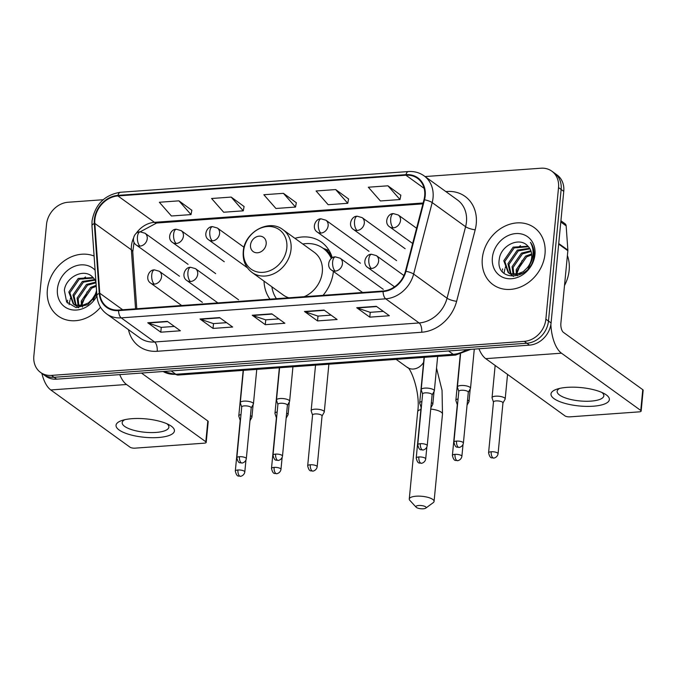 <?xml version="1.0" encoding="UTF-8"?>
<svg xmlns="http://www.w3.org/2000/svg" width="677" height="677" viewBox="0 0 677 677"><rect width="100%" height="100%" fill="white"/><g stroke="black" fill="none" stroke-linecap="round" stroke-linejoin="round"><path stroke-width="1.02" d="M264.03 281.133A38.851 32.471 -54.2 0 0 269.988 299.158M323.073 295.341A38.851 32.471 -54.2 0 0 333.397 271.409M332.272 257.827A38.851 32.471 -54.2 0 0 321.55 242.188A38.851 32.471 -54.2 0 0 294.935 238.338M103.149 199.723L68.115 202.245A21.994 18.381 -54.2 0 0 46.518 224.434L33.85 356.026A21.994 18.381 -54.2 0 0 40.569 372.443L45.782 376.217A21.994 18.381 -54.2 0 0 56.665 379.162L529.49 345.135A21.994 18.381 -54.2 0 0 551.078 322.946L563.755 191.354A21.994 18.381 -54.2 0 0 557.036 174.937L554.429 173.05A21.994 18.381 -54.2 0 1 561.14 189.467A21.994 18.381 -54.2 0 0 554.429 173.05L551.814 171.163A21.994 18.381 -54.2 0 0 540.94 168.218L425.054 176.553M43.176 374.33A21.994 18.381 -54.2 0 0 54.05 377.284L526.875 343.247A21.994 18.381 -54.2 0 0 548.472 321.059L561.14 189.467L548.472 321.059A21.994 18.381 -54.2 0 1 526.875 343.247L54.05 377.284A21.994 18.381 -54.2 0 1 43.176 374.33M47.373 289.714A35.187 29.407 -54.2 0 0 58.112 315.981A35.187 29.407 -54.2 0 0 100.534 307.265A35.187 29.407 -54.2 0 1 58.112 315.981A35.187 29.407 -54.2 0 1 47.373 289.714A35.187 29.407 -54.2 0 1 94.095 256.05A35.187 29.407 -54.2 0 0 47.373 289.714M482.32 258.402A35.187 29.407 -54.2 0 0 493.059 284.678A35.187 29.407 -54.2 0 0 525.301 284.594A35.187 29.407 -54.2 0 0 545.01 253.892A35.187 29.407 -54.2 0 0 534.271 227.624A35.187 29.407 -54.2 0 0 502.029 227.7A35.187 29.407 -54.2 0 0 482.32 258.402A35.187 29.407 -54.2 0 0 493.059 284.678A35.187 29.407 -54.2 0 0 525.301 284.594A35.187 29.407 -54.2 0 0 545.01 253.892A35.187 29.407 -54.2 0 0 534.271 227.624A35.187 29.407 -54.2 0 0 502.029 227.7A35.187 29.407 -54.2 0 0 482.32 258.402M94.882 219.602A23.458 19.608 125.8 0 1 117.916 195.932L405.921 175.208A23.458 19.608 125.8 0 1 417.523 178.347A23.458 19.608 125.8 0 1 423.997 199.732L405.455 271.223A23.458 19.608 125.8 0 1 383.106 291.017L118.593 310.058A23.458 19.608 125.8 0 1 106.991 306.918A23.458 19.608 125.8 0 1 99.773 293.226L94.831 223.427A23.458 19.608 125.8 0 1 94.882 219.602M94.365 219.644A24.042 20.098 -54.2 0 0 94.306 223.562L99.248 293.361A24.042 20.098 -54.2 0 0 118.543 310.616L383.055 291.575A24.042 20.098 -54.2 0 0 405.955 271.282L424.504 199.791A24.042 20.098 -54.2 0 0 405.98 174.649L117.967 195.382A24.042 20.098 -54.2 0 0 94.365 219.644M400.826 195.238L387.921 185.803L368.33 187.216L380.406 200.959L400.005 199.546L400.843 195.137M348.579 199.004L335.674 189.568L316.083 190.973L328.167 204.716L347.758 203.303L348.596 198.894M191.836 210.285L178.94 200.849L159.349 202.254L171.425 215.997L191.016 214.592L191.862 210.183M244.084 206.519L231.187 197.083L211.588 198.496L223.672 212.239L243.263 210.826L244.109 206.417M296.331 202.761L283.426 193.326L263.835 194.739L275.92 208.474L295.51 207.069L296.348 202.66M40.569 372.443A21.994 18.381 -54.2 0 0 51.444 375.397L524.269 341.36A21.994 18.381 -54.2 0 0 545.865 319.172L558.533 187.58A21.994 18.381 -54.2 0 0 551.814 171.163M376.319 306.317L389.368 315.736L369.777 317.149L356.728 307.722L376.319 306.317M219.576 317.598L232.634 327.025L213.035 328.43L199.986 319.002L219.576 317.598M167.337 321.355L180.387 330.782L160.796 332.195L147.738 322.768L167.337 321.355M324.071 310.074L337.121 319.502L317.53 320.915L304.481 311.488L324.071 310.074M271.824 313.832L284.873 323.259L265.282 324.672L252.233 315.245L271.824 313.832M265.282 324.672L265.748 319.84M278.839 318.901L265.68 319.849L252.699 315.49A5.865 2.64 -94.1 0 1 252.233 315.245M317.53 320.915L317.995 316.083M331.087 315.143L317.928 316.091L304.938 311.725A5.865 2.64 -94.1 0 1 304.481 311.488M160.796 332.195L161.261 327.363M174.353 326.424L161.185 327.372L148.204 323.014A5.865 2.64 -94.1 0 1 147.738 322.768M213.035 328.43L213.5 323.606M226.592 322.667L213.433 323.606L200.451 319.248A5.865 2.64 -94.1 0 1 199.986 319.002M369.777 317.149L370.243 312.325M383.334 311.378L370.167 312.325L357.185 307.967A5.865 2.64 -94.1 0 1 356.728 307.722M283.426 193.326L295.51 207.069M231.187 197.083L243.263 210.826M178.94 200.849L191.016 214.592M335.674 189.568L347.758 203.303M387.921 185.803L400.005 199.546M85.514 276.969A36.651 30.634 -54.2 0 0 82.941 279.102M70.738 297.668A36.651 30.634 -54.2 0 0 70.306 299.056M70.01 300.131A36.651 30.634 -54.2 0 0 69.096 304.692M81.35 305.843L81.257 301.02L90.633 287.429L96.168 285.322M82.484 307.087L82.382 306.588M82.247 305.691L82.298 301.764L91.674 288.174L96.236 286.286M78.177 305.869L77.119 298.024L86.487 284.433L95.939 282.081A16.57 13.845 -54.2 0 0 92.791 277.291C84.371 267.635 65.804 276.952 64.366 290.331L66.634 302.01L76.078 307.62L87.934 304.625L96.811 294.41M78.913 305.936L78.151 298.769L87.528 285.186L95.99 282.791M78.642 307.713L75.942 305.674M75.511 305.183L72.972 295.028L82.349 281.446L94.695 279.576M78.473 307.722L77.39 306.943M77.923 307.299L76.552 305.936M76.137 305.412L74.005 295.781L83.381 282.191L95.042 280.151M96.659 292.151L92.326 299.056A16.57 13.845 -54.2 0 0 96.523 290.281M92.326 299.056L88.281 303L81.045 305.877L74.208 304.565L73.251 303.948L68.826 292.041L78.202 278.45L93.079 277.57M96.709 292.921L93.248 299.945M87.638 304.802L75.249 305.31L73.251 303.948M73.776 304.303L69.866 292.786L79.243 279.195L93.511 278.027M95.102 270.182A23.898 19.971 -54.2 0 0 72.422 267.263A23.898 19.971 -54.2 0 0 57.427 288.994A23.898 19.971 -54.2 0 0 71.83 309.804A23.898 19.971 -54.2 0 0 96.921 295.934M82.349 303.685L87.164 291.812M158.283 437.52A29.323 9.233 5.5 0 1 122.816 432.095A29.323 9.233 5.5 0 1 121.852 420.51A29.323 9.233 5.5 0 1 132.176 418.665A29.323 9.233 5.5 0 1 169.622 425.105A29.323 9.233 5.5 0 1 158.283 437.52M124.746 419.706A23.458 7.388 -174.5 0 0 122.19 422.643A23.458 7.388 -174.5 0 0 155.981 432.434A23.458 7.388 -174.5 0 0 168.886 427.136A23.458 7.388 -174.5 0 0 166.931 423.768M67.607 300.182A29.323 24.507 -54.2 0 0 67.514 301.417M67.472 302.67A29.323 24.507 -54.2 0 0 67.463 303.101M41.856 373.382A29.323 13.185 85.9 0 0 50.775 389.952L130.06 447.218A3.664 1.151 -174.5 0 0 134.96 448.157L204.183 443.181A3.664 1.151 -174.5 0 0 206.197 442.352A3.664 1.151 -174.5 0 0 205.816 441.768L207.822 420.984L141.459 373.061M119.744 374.626A29.323 13.185 85.9 0 0 126.531 384.502L205.816 441.768M207.822 420.984A3.664 1.151 5.5 0 1 208.203 421.576L206.197 442.352M423.294 508.782A5.128 1.616 -174.5 0 0 425.774 508.131A5.128 1.616 -174.5 0 0 424.445 506.235A5.128 1.616 -174.5 0 0 418.724 505.491A5.128 1.616 -174.5 0 0 416.135 507.208A5.128 1.616 -174.5 0 0 423.294 508.782M416.135 507.208L409.847 500.379A12.465 3.927 5.5 0 1 409.272 499.017A12.465 3.927 5.5 0 1 416.127 496.207A12.465 3.927 5.5 0 1 434.075 501.403A12.465 3.927 5.5 0 1 433.255 502.63L425.774 508.131M266.179 243.906A8.801 7.354 -54.2 0 0 259.139 236.155A8.801 7.354 -54.2 0 0 250.507 245.032A8.801 7.354 -54.2 0 0 257.539 252.783A8.801 7.354 -54.2 0 0 266.179 243.906M304.218 296.695A26.395 22.062 -54.2 0 0 322.311 271.993A26.395 22.062 -54.2 0 0 314.255 252.293L282.978 229.706C268.879 218.4 244.236 232.304 243.246 251.624C242.611 260.493 245.556 267.457 252.072 272.493A26.395 22.062 -54.2 0 0 276.25 272.433A26.395 22.062 -54.2 0 0 291.034 249.407A26.395 22.062 -54.2 0 0 282.978 229.706M331.324 258.479A34.823 29.103 -54.2 0 0 323.107 248.29A34.823 29.103 -54.2 0 0 302.78 244.008M331.95 258.022A34.823 29.103 -54.2 0 0 324.41 249.229L323.107 248.29L329.166 250.566M271.875 286.794A34.823 29.103 -54.2 0 0 276.436 298.701M252.072 272.493L283.35 295.087A26.395 22.062 -54.2 0 0 288.842 297.804M249.974 420.739L251.836 417.438A6.601 2.082 -174.5 0 0 251.92 417.159A6.601 2.082 -174.5 0 0 251.235 416.11A6.601 2.082 -174.5 0 0 250.465 415.661M240.995 414.595A6.601 2.082 -174.5 0 0 238.786 415.898A6.601 2.082 -174.5 0 0 238.82 416.186L240.2 420.332M240.496 419.782A4.764 1.498 -174.5 0 0 240.208 420.231L235.317 471.065C236.984 477.937 238.896 475.533 240.403 476.269A4.764 2.141 85.9 0 1 239.624 476.024A4.764 2.141 -94.1 0 1 237.94 469.99A4.764 1.498 -174.5 0 0 235.317 471.065M286.151 418.132L288.013 414.84A6.601 2.082 -174.5 0 0 288.106 414.561A6.601 2.082 -174.5 0 0 287.412 413.503A6.601 2.082 -174.5 0 0 286.642 413.055M277.172 411.988A6.601 2.082 -174.5 0 0 274.972 413.292A6.601 2.082 -174.5 0 0 275.006 413.588L276.385 417.726M276.673 417.184A4.764 1.498 -174.5 0 0 276.394 417.624L271.494 468.459C273.169 475.33 275.082 472.927 276.58 473.672A4.764 2.141 85.9 0 1 275.81 473.418A4.764 2.141 -94.1 0 1 274.117 467.384A4.764 1.498 -174.5 0 0 271.494 468.459M322.049 416.033L324.19 412.234A6.601 2.082 -174.5 0 0 324.283 411.954A6.601 2.082 -174.5 0 0 323.598 410.897A6.601 2.082 -174.5 0 0 314.78 409.196A6.601 2.082 -174.5 0 0 311.149 410.685A6.601 2.082 -174.5 0 0 311.183 410.981L312.562 415.119M321.99 416.135A4.764 1.498 -174.5 0 0 322.057 415.932A4.764 1.498 -174.5 0 0 321.558 415.17A4.764 1.498 -174.5 0 0 315.194 413.943A4.764 1.498 -174.5 0 0 312.571 415.018L307.68 465.852C309.347 472.724 311.259 470.32 312.766 471.065A4.764 2.141 85.9 0 1 311.987 470.811A4.764 2.141 -94.1 0 1 310.303 464.777A4.764 1.498 -174.5 0 0 307.68 465.852M430.877 407.715L432.738 404.423A6.601 2.082 -174.5 0 0 432.823 404.144A6.601 2.082 -174.5 0 0 432.138 403.086A6.601 2.082 -174.5 0 0 431.367 402.637M421.898 401.571A6.601 2.082 -174.5 0 0 419.689 402.874A6.601 2.082 -174.5 0 0 419.723 403.17L421.102 407.309M421.39 406.767A4.764 1.498 -174.5 0 0 421.111 407.207L416.22 458.041C417.887 464.913 419.799 462.509 421.306 463.254A4.764 2.141 85.9 0 1 420.527 463A4.764 2.141 -94.1 0 1 418.843 456.967A4.764 1.498 -174.5 0 0 416.22 458.041M467.054 405.108L468.916 401.816A6.601 2.082 -174.5 0 0 469.009 401.537A6.601 2.082 -174.5 0 0 468.315 400.479A6.601 2.082 -174.5 0 0 467.545 400.031M458.075 398.965A6.601 2.082 -174.5 0 0 455.866 400.268A6.601 2.082 -174.5 0 0 455.909 400.564L457.288 404.702M457.576 404.161A4.764 1.498 -174.5 0 0 457.297 404.601L452.397 455.435C454.072 462.306 455.985 459.903 457.483 460.648A4.764 2.141 85.9 0 1 456.713 460.394A4.764 2.141 -94.1 0 1 455.02 454.36A4.764 1.498 -174.5 0 0 452.397 455.435M502.952 403.018L505.093 399.21A6.601 2.082 -174.5 0 0 505.186 398.931A6.601 2.082 -174.5 0 0 504.492 397.873A6.601 2.082 -174.5 0 0 495.682 396.18A6.601 2.082 -174.5 0 0 492.052 397.67A6.601 2.082 -174.5 0 0 492.086 397.958L493.465 402.104M502.893 403.111A4.764 1.498 -174.5 0 0 502.96 402.908A4.764 1.498 -174.5 0 0 502.461 402.146A4.764 1.498 -174.5 0 0 496.097 400.919A4.764 1.498 -174.5 0 0 493.474 401.994L488.582 452.837C490.25 459.708 492.162 457.305 493.668 458.041A4.764 2.141 85.9 0 1 492.89 457.796A4.764 2.141 -94.1 0 1 491.206 451.762A4.764 1.498 -174.5 0 0 488.582 452.837M251.201 407.969L253.35 404.169A6.601 2.082 -174.5 0 0 253.435 403.89A6.601 2.082 -174.5 0 0 252.749 402.832A6.601 2.082 -174.5 0 0 245.455 401.097A6.601 2.082 -174.5 0 0 240.301 402.62A6.601 2.082 -174.5 0 0 240.335 402.917L241.714 407.055M251.15 408.07A4.764 1.498 -174.5 0 0 251.209 407.867A4.764 1.498 -174.5 0 0 250.718 407.105A4.764 1.498 -174.5 0 0 244.346 405.878A4.764 1.498 -174.5 0 0 241.731 406.953L236.832 457.787C238.499 464.659 240.411 462.256 241.917 463A4.764 2.141 85.9 0 1 241.139 462.746A4.764 2.141 -94.1 0 1 239.455 456.713A4.764 1.498 -174.5 0 0 236.832 457.787M287.387 405.371L289.528 401.563A6.601 2.082 -174.5 0 0 289.621 401.283A6.601 2.082 -174.5 0 0 288.927 400.225A6.601 2.082 -174.5 0 0 281.64 398.491A6.601 2.082 -174.5 0 0 276.487 400.022A6.601 2.082 -174.5 0 0 276.521 400.31L277.9 404.457M287.327 405.464A4.764 1.498 -174.5 0 0 287.395 405.261A4.764 1.498 -174.5 0 0 286.896 404.499A4.764 1.498 -174.5 0 0 280.532 403.272A4.764 1.498 -174.5 0 0 277.908 404.347L273.009 455.189C274.684 462.061 276.597 459.658 278.095 460.394A4.764 2.141 85.9 0 1 277.325 460.148A4.764 2.141 -94.1 0 1 275.632 454.115A4.764 1.498 -174.5 0 0 273.009 455.189M432.104 394.953L434.253 391.145A6.601 2.082 -174.5 0 0 434.338 390.866A6.601 2.082 -174.5 0 0 433.652 389.808A6.601 2.082 -174.5 0 0 426.358 388.073A6.601 2.082 -174.5 0 0 421.204 389.605A6.601 2.082 -174.5 0 0 421.238 389.893L422.617 394.039M432.053 395.046A4.764 1.498 -174.5 0 0 432.112 394.843A4.764 1.498 -174.5 0 0 431.621 394.082A4.764 1.498 -174.5 0 0 425.249 392.855A4.764 1.498 -174.5 0 0 422.626 393.929L417.734 444.772C419.401 451.644 421.314 449.24 422.82 449.977A4.764 2.141 85.9 0 1 422.042 449.731A4.764 2.141 -94.1 0 1 420.358 443.697A4.764 1.498 -174.5 0 0 417.734 444.772M468.289 392.347L470.43 388.539A6.601 2.082 -174.5 0 0 470.523 388.26A6.601 2.082 -174.5 0 0 469.83 387.21A6.601 2.082 -174.5 0 0 462.543 385.467A6.601 2.082 -174.5 0 0 457.39 386.999A6.601 2.082 -174.5 0 0 457.424 387.286L458.803 391.433M468.23 392.44A4.764 1.498 -174.5 0 0 468.298 392.245A4.764 1.498 -174.5 0 0 467.799 391.484A4.764 1.498 -174.5 0 0 461.435 390.257A4.764 1.498 -174.5 0 0 458.811 391.331L453.912 442.166C455.587 449.037 457.5 446.634 458.998 447.37A4.764 2.141 85.9 0 1 458.227 447.125A4.764 2.141 -94.1 0 1 456.535 441.091A4.764 1.498 -174.5 0 0 453.912 442.166M593.23 406.208A29.323 9.233 5.5 0 1 557.763 400.784A29.323 9.233 5.5 0 1 556.799 389.199A29.323 9.233 5.5 0 1 567.131 387.354A29.323 9.233 5.5 0 1 604.578 393.802A29.323 9.233 5.5 0 1 593.23 406.208M559.701 388.395A23.458 7.388 -174.5 0 0 557.137 391.331A23.458 7.388 -174.5 0 0 590.928 401.123A23.458 7.388 -174.5 0 0 603.833 395.833A23.458 7.388 -174.5 0 0 601.887 392.457M502.554 268.871A29.323 24.507 -54.2 0 0 502.461 270.106M502.419 271.359A29.323 24.507 -54.2 0 0 502.419 271.79M478.935 348.773A29.323 13.185 85.9 0 0 485.722 358.649L565.007 415.906A3.664 1.151 -174.5 0 0 569.907 416.854L639.13 411.87A3.664 1.151 -174.5 0 0 641.153 411.041A3.664 1.151 -174.5 0 0 640.764 410.457L642.769 389.681L563.484 332.415A7.329 3.3 -94.1 0 1 560.886 323.132L567.859 250.718L558.677 244.084M550.883 324.478A29.323 13.185 85.9 0 0 561.478 353.191L640.764 410.457M642.769 389.681A3.664 1.151 5.5 0 1 643.15 390.265L641.153 411.041M560.92 220.77L565.024 223.732A3.664 3.063 125.8 0 1 566.15 225.864L567.868 250.118A3.664 3.063 125.8 0 1 567.859 250.718M564.508 285.499A36.651 30.634 -54.2 0 0 569.162 270.292A36.651 30.634 -54.2 0 0 567.394 255.559M520.461 245.658A36.651 30.634 -54.2 0 0 517.888 247.79M505.685 266.366A36.651 30.634 -54.2 0 0 505.262 267.745M504.957 268.82A36.651 30.634 -54.2 0 0 504.043 273.381M516.297 274.532L516.204 269.708L525.58 256.118L531.648 253.926M517.44 275.776L517.33 275.285M517.194 274.38L517.245 270.453L526.621 256.871L531.733 254.848M513.124 274.557L512.066 266.713L521.442 253.13L530.886 250.769M513.868 274.625L513.098 267.466L522.475 253.875L531.123 251.489M513.598 276.411L510.898 274.363M510.458 273.88L507.919 263.725L517.296 250.135L529.642 248.264M513.428 276.411L512.345 275.632M512.87 275.988L511.499 274.625M511.084 274.1L508.952 264.47L518.328 250.879L529.989 248.84M527.273 267.745A16.57 13.845 -54.2 0 0 531.69 257.446A16.57 13.845 -54.2 0 0 527.738 245.988C519.318 236.332 500.752 245.641 499.313 259.02C494.862 282.969 531.327 280.633 533.789 256.676L533.933 255.5C534.373 250.372 533.197 245.979 530.404 242.324C532.791 246.614 533.586 251.336 532.791 256.49C532.02 260.882 530.184 264.631 527.273 267.745L523.228 271.697L515.992 274.574L509.163 273.254L508.199 272.636L503.773 260.73L513.149 247.139L528.026 246.259M532.105 259.393L528.204 268.634M522.585 273.5L510.196 274.007L508.199 272.636M508.732 273L504.814 261.474L514.19 247.892L528.458 246.724M492.374 257.683A23.898 19.971 -54.2 0 0 511.49 278.729A23.898 19.971 -54.2 0 0 534.957 254.62A23.898 19.971 -54.2 0 0 515.84 233.573A23.898 19.971 -54.2 0 0 492.374 257.683M517.296 272.374L522.111 260.501M56.665 379.162L51.444 375.397M563.755 191.354L558.533 187.58M551.078 322.946L545.865 319.172M529.49 345.135L524.269 341.36M163.106 371.504A29.323 24.507 -54.2 0 0 175.808 374.279L171.171 370.92M470.777 349.357L455.587 355.078L178.195 375.05A14.666 6.592 -94.1 0 1 175.808 374.279L453.201 354.308L448.563 350.957M455.587 355.078A14.666 6.592 -94.1 0 1 453.201 354.308A29.323 24.507 -54.2 0 0 466.622 349.654M117.916 195.932L154.458 222.327A23.458 19.608 -54.2 0 0 136.111 233.463M133.437 238.287A23.458 19.608 -54.2 0 0 131.431 245.996A23.458 19.608 -54.2 0 0 131.372 249.821L135.552 308.839M445.838 191.566L446.93 191.489A7.329 3.3 -94.1 0 1 446.828 192.285M446.93 191.489A36.651 30.634 125.8 0 1 476.253 223.765A36.651 30.634 125.8 0 1 475.178 229.816L456.628 301.307A36.651 30.634 125.8 0 1 421.712 332.238L157.199 351.278A36.651 30.634 125.8 0 1 128.461 329.657M424.504 199.791A7.329 1.701 14.5 0 1 432.188 202.592L465.598 226.719A29.323 24.507 -54.2 0 0 466.453 221.878A29.323 24.507 -54.2 0 0 457.5 199.986L424.09 175.859A29.323 24.507 125.8 0 1 432.188 202.592L413.639 274.075A29.323 24.507 125.8 0 1 385.704 298.819L121.191 317.86A7.329 3.3 -94.1 0 1 118.543 310.616M405.98 174.649A7.329 3.3 -94.1 0 1 408.392 171.543L120.388 192.268C104.486 194.934 95.025 204.539 92.03 221.066L91.962 225.873A7.329 2.843 -4.1 0 1 94.306 223.562M383.055 291.575A7.329 3.3 85.9 0 0 385.704 298.819L419.114 322.954A29.323 24.507 -54.2 0 0 447.048 298.21L465.598 226.719A7.329 1.701 -165.5 0 0 475.178 229.816M405.955 271.282A7.329 1.701 14.5 0 1 413.639 274.075L447.048 298.21A7.329 1.701 -165.5 0 0 456.628 301.307M91.962 225.873L96.904 295.671A7.329 2.843 -4.1 0 1 99.248 293.361M157.199 351.278A7.329 3.3 -94.1 0 0 154.601 341.995L121.191 317.86A29.323 24.507 125.8 0 1 106.687 313.933L140.105 338.06A29.323 24.507 -54.2 0 0 154.601 341.995L419.114 322.954A7.329 3.3 -94.1 0 1 421.712 332.238M120.388 192.268A7.329 3.3 85.9 0 0 117.967 195.382M405.921 175.208L424.157 188.375M423.159 202.99L154.458 222.327A13.193 5.932 -94.1 0 0 156.607 223.021L140.122 231.864M94.831 223.427L131.372 249.821A13.193 5.12 175.9 0 1 132.751 251.886L136.779 308.754M99.773 293.226L122.672 309.77M272.171 314.086L252.699 315.49M219.932 317.851L200.451 319.248M167.684 321.609L148.204 323.014M324.418 310.328L304.938 311.725M376.666 306.563L357.185 307.967M126.531 384.502L50.775 389.952M420.891 409.5A12.465 3.927 -174.5 0 0 417.675 411.751C420.798 392.33 410.211 366.68 407.207 367.357A12.465 10.417 125.8 0 0 413.368 369.024A12.465 10.417 125.8 0 0 423.59 362.381M436.53 368.127L442.047 390.367L442.479 414.138A12.465 3.927 -174.5 0 0 430.75 409.069M286.82 247.884A24.245 20.259 -54.2 0 0 267.423 226.533A24.245 20.259 -54.2 0 0 243.618 250.989A24.245 20.259 -54.2 0 0 263.014 272.34A24.245 20.259 -54.2 0 0 286.82 247.884M331.112 254.467A35.153 29.382 -54.2 0 0 323.496 248.569M179.49 276.224L136.415 245.116C130.416 241.452 134.427 231.399 140.181 231.864A7.329 3.3 85.9 0 0 137.448 236.815A7.329 3.3 -94.1 0 0 140.046 246.098A7.329 6.127 -54.2 0 0 147.239 238.702A7.329 6.127 -54.2 0 0 145.005 233.227L188.071 264.335M136.415 245.116A7.329 6.127 -54.2 0 0 140.046 246.098M245.946 460.157L244.803 471.979A4.764 1.498 -174.5 0 0 237.94 469.99M215.667 273.618L172.601 242.51C166.601 238.846 170.604 228.792 176.367 229.258A7.329 3.3 85.9 0 0 173.625 234.208A7.329 3.3 -94.1 0 0 176.223 243.492A7.329 6.127 -54.2 0 0 183.425 236.095A7.329 6.127 -54.2 0 0 181.182 230.629L224.256 261.728M172.601 242.51A7.329 6.127 -54.2 0 0 176.223 243.492M282.123 457.55L280.98 469.373A4.764 1.498 -174.5 0 0 274.117 467.384M247.367 267.779L208.778 239.903C202.778 236.239 206.781 226.194 212.544 226.651A7.329 3.3 85.9 0 0 209.811 231.61A7.329 3.3 -94.1 0 0 212.409 240.894A7.329 6.127 -54.2 0 0 219.602 233.497A7.329 6.127 -54.2 0 0 217.368 228.022L244.025 247.274M208.778 239.903A7.329 6.127 -54.2 0 0 212.409 240.894M322.057 415.932L317.166 466.766A4.764 1.498 -174.5 0 0 310.303 464.777M360.392 263.201L317.318 232.093C311.318 228.428 315.321 218.375 321.084 218.84A7.329 3.3 85.9 0 0 318.351 223.791A7.329 3.3 -94.1 0 0 320.949 233.074A7.329 6.127 -54.2 0 0 328.142 225.678A7.329 6.127 -54.2 0 0 325.908 220.211L368.973 251.311M317.318 232.093A7.329 6.127 -54.2 0 0 320.949 233.074M426.84 447.133L425.706 458.955A4.764 1.498 -174.5 0 0 418.843 456.967M396.57 260.594L353.504 229.486C347.504 225.822 351.507 215.777 357.27 216.234A7.329 3.3 85.9 0 0 354.528 221.193A7.329 3.3 -94.1 0 0 357.126 230.476A7.329 6.127 -54.2 0 0 364.328 223.08A7.329 6.127 -54.2 0 0 362.085 217.605L405.159 248.713M353.504 229.486A7.329 6.127 -54.2 0 0 357.126 230.476M463.026 444.527L461.883 456.349A4.764 1.498 -174.5 0 0 455.02 454.36M412.648 243.475L389.681 226.888C383.681 223.224 387.684 213.17 393.447 213.627A7.329 3.3 85.9 0 0 390.714 218.586A7.329 3.3 -94.1 0 0 393.303 227.87A7.329 6.127 -54.2 0 0 400.505 220.474A7.329 6.127 -54.2 0 0 398.262 214.998L416.6 228.242M389.681 226.888A7.329 6.127 -54.2 0 0 393.303 227.87M502.96 402.908L498.069 453.751A4.764 1.498 -174.5 0 0 491.206 451.762M181.69 305.522L150.717 283.155C144.726 279.491 148.728 269.438 154.483 269.895A7.329 3.3 85.9 0 0 151.75 274.854A7.329 3.3 -94.1 0 0 154.348 284.137A7.329 6.127 -54.2 0 0 161.541 276.741A7.329 6.127 -54.2 0 0 159.307 271.265L202.372 302.374M150.717 283.155A7.329 6.127 -54.2 0 0 154.348 284.137M251.209 407.867L246.318 458.701A4.764 1.498 -174.5 0 0 239.455 456.713M217.867 302.915L186.903 280.549C180.903 276.885 184.906 266.831 190.669 267.297A7.329 3.3 85.9 0 0 187.935 272.247A7.329 3.3 -94.1 0 0 190.525 281.53A7.329 6.127 -54.2 0 0 197.726 274.134A7.329 6.127 -54.2 0 0 195.484 268.659L238.558 299.767M186.903 280.549A7.329 6.127 -54.2 0 0 190.525 281.53M287.395 405.261L282.495 456.103A4.764 1.498 -174.5 0 0 275.632 454.115M362.593 292.498L331.62 270.131C325.62 266.467 329.623 256.414 335.386 256.879A7.329 3.3 85.9 0 0 332.652 261.83A7.329 3.3 -94.1 0 0 335.25 271.113A7.329 6.127 -54.2 0 0 342.444 263.717A7.329 6.127 -54.2 0 0 340.209 258.242L383.275 289.35M331.62 270.131A7.329 6.127 -54.2 0 0 335.25 271.113M432.112 394.843L427.221 445.686A4.764 1.498 -174.5 0 0 420.358 443.697M394.539 286.836L367.806 267.525C361.806 263.861 365.808 253.807 371.571 254.273A7.329 3.3 85.9 0 0 368.83 259.223A7.329 3.3 -94.1 0 0 371.428 268.507A7.329 6.127 -54.2 0 0 378.629 261.11A7.329 6.127 -54.2 0 0 376.387 255.644L403.924 275.531M367.806 267.525A7.329 6.127 -54.2 0 0 371.428 268.507M468.298 392.245L463.398 443.08A4.764 1.498 -174.5 0 0 456.535 441.091M561.478 353.191L485.722 358.649M558.728 243.517L567.868 250.118M566.15 225.864L560.801 222.005M178.195 375.05L163.072 371.504M96.904 295.671C97.573 303.44 100.831 309.524 106.687 313.933M424.09 175.859C419.486 172.601 414.256 171.163 408.392 171.543M132.751 251.886L134.063 242.273M422.93 203.853L156.607 223.021M442.479 414.138L434.075 501.403M417.675 411.751L409.272 499.017M396.138 359.36L407.207 367.357M253.139 404.541L251.92 417.159M140.181 231.864L145.005 233.227M243.17 370.37L238.786 415.898M244.803 471.979C244.084 476.185 239.48 476.616 240.403 476.269M289.316 401.935L288.106 414.561M176.367 229.258L181.182 230.629M279.356 367.763L274.972 413.292M280.98 469.373C280.27 473.587 275.657 474.01 276.58 473.672M328.878 364.201L324.283 411.954M212.544 226.651L217.368 228.022M315.533 365.165L311.149 410.685M317.166 466.766C316.447 470.98 311.843 471.404 312.766 471.065M434.042 391.518L432.823 404.144M321.084 218.84L325.908 220.211M424.073 357.346L419.689 402.874M425.706 458.955C424.987 463.17 420.383 463.593 421.306 463.254M470.219 388.911L469.009 401.537M357.27 216.234L362.085 217.605M460.292 354.325L455.866 400.268M461.883 456.349C461.172 460.563 456.56 460.986 457.483 460.648M507.547 374.406L505.186 398.931M393.447 213.627L398.262 214.998M495.149 365.453L492.052 397.67M498.069 453.751C497.35 457.957 492.746 458.38 493.668 458.041M243.407 370.353L240.301 402.62M256.761 369.397L253.435 403.89M246.318 458.701C245.599 462.916 240.995 463.339 241.917 463M154.483 269.895L159.307 271.265M279.593 367.746L276.487 400.022M292.938 366.79L289.621 401.283M282.495 456.103C281.784 460.309 277.172 460.732 278.095 460.394M190.669 267.297L195.484 268.659M424.31 357.329L421.204 389.605M437.664 356.373L434.338 390.866M427.221 445.686C426.502 449.892 421.898 450.315 422.82 449.977M335.386 256.879L340.209 258.242M460.538 354.266L457.39 386.999M474.289 349.104L470.523 388.26M463.398 443.08C462.687 447.285 458.075 447.717 458.998 447.37M371.571 254.273L376.387 255.644"/></g></svg>
